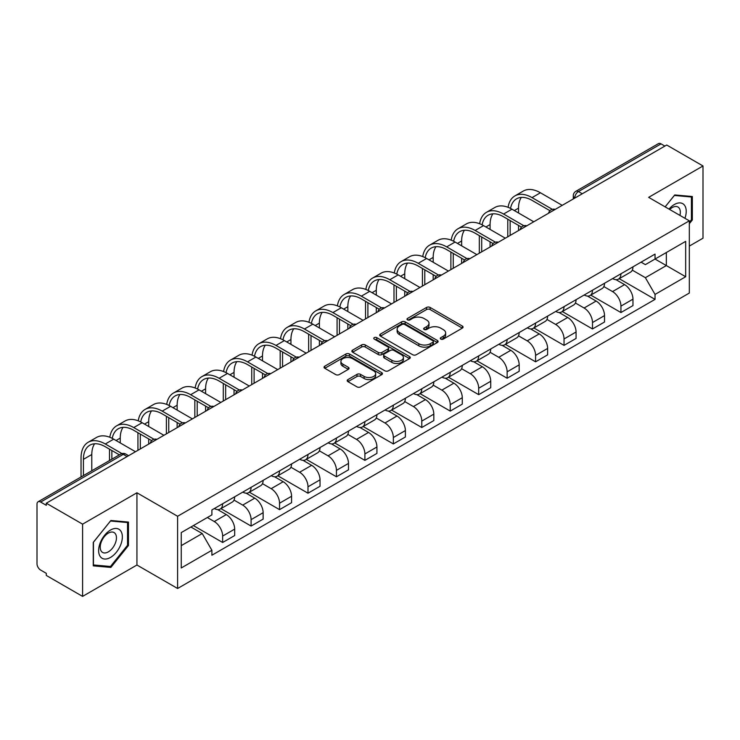 <?xml version="1.0" encoding="UTF-8"?>
<svg xmlns="http://www.w3.org/2000/svg" width="740" height="740" viewBox="0 0 740 740"><rect width="100%" height="100%" fill="white"/><g stroke="black" fill="none" stroke-linecap="round" stroke-linejoin="round"><path stroke-width="1.11" d="M440.809 339.096A1.776 1.027 0 0 0 443.315 339.096L462.334 328.116A2.535 1.462 0 0 0 463.074 327.08A2.535 1.462 0 0 0 462.334 326.053L430.116 307.452A2.535 1.462 0 0 0 426.536 307.452L407.518 318.431A1.776 1.027 0 0 0 407 319.153A1.776 1.027 0 0 0 407.518 319.874A1.776 1.027 0 0 0 410.025 319.874L412.485 318.45A8.103 4.68 0 0 1 423.937 318.45L426.619 320.004A8.103 4.68 0 0 1 428.996 323.315A8.103 4.68 0 0 1 426.619 326.618L424.159 328.042A1.776 1.027 0 0 0 423.641 328.764A1.776 1.027 0 0 0 424.159 329.485A1.776 1.027 0 0 0 426.666 329.485L429.126 328.07A8.103 4.68 0 0 1 440.587 328.07L443.269 329.615A8.103 4.68 0 0 1 445.647 332.926A8.103 4.68 0 0 1 443.269 336.228L440.809 337.653A1.776 1.027 0 0 0 440.291 338.374A1.776 1.027 0 0 0 440.809 339.096L440.809 337.653M347.948 379.583A2.535 1.462 0 0 0 347.208 380.619A2.535 1.462 0 0 0 347.948 381.655L356.995 386.872A2.535 1.462 0 0 0 360.574 386.872L381.692 374.671A2.535 1.462 0 0 0 382.432 373.644A2.535 1.462 0 0 0 381.692 372.608L349.474 354.007A2.535 1.462 0 0 0 345.894 354.007L324.768 366.198A2.535 1.462 0 0 0 324.028 367.234A2.535 1.462 0 0 0 324.768 368.27L335.692 374.57A2.535 1.462 0 0 0 339.272 374.57L348.309 369.353A2.535 1.462 0 0 0 349.049 368.317A2.535 1.462 0 0 0 348.309 367.29L342.897 364.163A6.771 3.913 0 0 1 340.909 361.397A6.771 3.913 0 0 1 345.09 357.781A6.771 3.913 0 0 1 352.471 358.632L373.682 370.879A6.771 3.913 0 0 1 375.67 373.644A6.771 3.913 0 0 1 371.489 377.252A6.771 3.913 0 0 1 364.108 376.41L360.574 374.366A2.535 1.462 0 0 0 356.995 374.366L347.948 379.583L347.948 381.655M177.6 516.27L136.937 492.785L82.593 524.16L46.296 503.209L666.712 145.022L703 165.973L648.656 197.349L689.319 220.825L177.6 516.27L177.6 588.494L689.319 293.058L689.319 220.825M412.661 354.728A2.535 1.462 0 0 0 416.241 354.728L437.368 342.537A2.535 1.462 0 0 0 438.108 341.501A2.535 1.462 0 0 0 437.368 340.465L405.141 321.863A2.535 1.462 0 0 0 401.561 321.863L380.443 334.064A2.535 1.462 0 0 0 379.694 335.091A2.535 1.462 0 0 0 380.443 336.127L412.661 354.728M374.976 339.484A1.776 1.027 0 0 1 376.771 339.734L376.771 337.625L409.525 356.541A2.535 1.462 0 0 1 410.265 357.568A2.535 1.462 0 0 1 409.525 358.604L388.407 370.796A2.535 1.462 0 0 1 384.828 370.796L352.601 352.194L352.601 350.131A2.535 1.462 0 0 0 351.861 351.167A2.535 1.462 0 0 0 352.601 352.194M352.601 350.131L361.647 344.914A2.535 1.462 0 0 1 365.227 344.914L378.288 352.453A2.535 1.462 0 0 0 381.868 352.453L387.871 348.993A2.535 1.462 0 0 0 388.611 347.957A2.535 1.462 0 0 0 387.871 346.93L374.264 339.068A1.776 1.027 0 0 1 373.746 338.346A1.776 1.027 0 0 1 374.838 337.403A1.776 1.027 0 0 1 376.771 337.625M82.593 524.16L82.593 596.394L46.296 575.442L46.296 573.334L40.645 570.068A5.162 2.979 -120 0 1 37 563.751L37 504.162A5.162 2.979 -120 0 1 38.064 501.794L120.676 454.101A5.162 2.979 60 0 1 123.256 454.36L40.645 502.053A5.162 2.979 -120 0 0 38.064 501.794M689.319 246.096L703 238.206L703 165.973M82.593 596.394L136.937 565.018L177.6 588.494M46.296 503.209L46.296 505.318L40.645 502.053M582.278 193.769L578.449 191.558A5.162 2.979 60 0 0 575.868 191.299L658.48 143.606A5.162 2.979 60 0 1 661.051 143.865L578.449 191.558A5.162 2.979 120 0 0 574.795 197.876L574.795 198.089M664.89 146.076L661.051 143.865M620.934 273.791A11.868 6.845 60 0 1 618.483 279.119L630.517 272.163A11.868 6.845 -120 0 0 632.968 266.844M603.849 286.565L612.544 291.579A11.868 6.845 60 0 1 620.934 306.11L632.968 299.164A11.868 6.845 -120 0 0 624.579 284.632L615.967 279.664M632.968 299.164L632.968 305.583L620.934 312.539L590.76 295.112M618.483 279.119A11.868 6.845 60 0 1 612.637 278.582M620.934 306.11L620.934 312.539M592.49 290.219A11.868 6.845 60 0 1 590.03 295.538L602.064 288.591A11.868 6.845 -120 0 0 604.524 283.263M562.317 311.54L592.49 328.958L604.524 322.011L604.524 315.591A11.868 6.845 -120 0 0 596.135 301.06L587.523 296.083M590.03 295.538A11.868 6.845 60 0 1 584.193 295.001M575.405 302.993L584.101 308.007A11.868 6.845 60 0 1 592.49 322.538L592.49 328.958M564.037 306.637A11.868 6.845 60 0 1 561.577 311.966L573.62 305.019A11.868 6.845 -120 0 0 576.072 299.691M533.864 327.968L564.037 345.386L576.072 338.439L576.072 332.01A11.868 6.845 -120 0 0 567.682 317.488L559.07 312.511M561.577 311.966A11.868 6.845 60 0 1 555.74 311.429M546.952 319.412L555.648 324.435A11.868 6.845 60 0 1 564.037 338.966L564.037 345.386M535.584 323.065A11.868 6.845 60 0 1 533.133 328.394L545.167 321.438A11.868 6.845 -120 0 0 547.628 316.119M505.42 344.387L535.584 361.814L547.628 354.858L547.628 348.438A11.868 6.845 -120 0 0 539.238 333.907L530.617 328.939M533.133 328.394A11.868 6.845 60 0 1 527.287 327.857M518.509 335.84L527.204 340.853A11.868 6.845 60 0 1 535.584 355.385L535.584 361.814M507.141 339.493A11.868 6.845 60 0 1 504.68 344.812L516.714 337.865A11.868 6.845 -120 0 0 519.175 332.538M476.967 360.815L507.141 378.233L519.175 371.286L519.175 364.866A11.868 6.845 -120 0 0 510.785 350.335L502.173 345.358M504.68 344.812A11.868 6.845 60 0 1 498.843 344.276M490.056 352.268L498.751 357.281A11.868 6.845 60 0 1 507.141 371.813L507.141 378.233M478.688 355.912A11.868 6.845 60 0 1 476.236 361.24L488.271 354.293A11.868 6.845 -120 0 0 490.722 348.966M448.514 377.243L478.688 394.661L490.722 387.714L490.722 381.285A11.868 6.845 -120 0 0 482.341 366.763L473.72 361.786M476.236 361.24A11.868 6.845 60 0 1 470.39 360.704M461.612 368.687L470.298 373.709A11.868 6.845 60 0 1 478.688 388.241L478.688 394.661M450.244 372.34A11.868 6.845 60 0 1 447.783 377.668L459.818 370.712A11.868 6.845 -120 0 0 462.278 365.394M420.07 393.661L450.244 411.089L462.278 404.132L462.278 397.713A11.868 6.845 -120 0 0 453.888 383.181L445.276 378.214M447.783 377.668A11.868 6.845 60 0 1 441.947 377.132M433.159 385.115L441.854 390.128A11.868 6.845 60 0 1 450.244 404.66L450.244 411.089M421.791 388.768A11.868 6.845 60 0 1 419.33 394.087L431.374 387.14A11.868 6.845 -120 0 0 433.825 381.812M391.617 410.089L421.791 427.507L433.825 420.561L433.825 414.141A11.868 6.845 -120 0 0 425.435 399.609L416.824 394.633M419.33 394.087A11.868 6.845 60 0 1 413.493 393.55M404.706 401.543L413.401 406.556A11.868 6.845 60 0 1 421.791 421.088L421.791 427.507M393.338 405.187A11.868 6.845 60 0 1 390.887 410.515L402.921 403.568A11.868 6.845 -120 0 0 405.381 398.24M363.174 426.518L393.347 443.935L405.381 436.989L405.381 430.56A11.868 6.845 -120 0 0 396.992 416.037L388.371 411.061M390.887 410.515A11.868 6.845 60 0 1 385.05 409.979M376.262 417.961L384.957 422.984A11.868 6.845 60 0 1 393.347 437.516L393.347 443.935M364.894 421.615A11.868 6.845 60 0 1 362.434 426.943L374.477 419.987A11.868 6.845 -120 0 0 376.928 414.668M334.721 442.936L364.894 460.363L376.928 453.407L376.928 446.988A11.868 6.845 -120 0 0 368.539 432.456L359.927 427.489M362.434 426.943A11.868 6.845 60 0 1 356.597 426.407M347.809 434.389L356.504 439.403A11.868 6.845 60 0 1 364.894 453.935L364.894 460.363M336.441 438.043A11.868 6.845 60 0 1 333.99 443.362L346.024 436.415A11.868 6.845 -120 0 0 348.485 431.087M306.277 459.364L336.441 476.782L348.485 469.835L348.485 463.416A11.868 6.845 -120 0 0 340.095 448.884L331.474 443.908M333.99 443.362A11.868 6.845 60 0 1 328.144 442.825M319.365 450.817L328.051 455.831A11.868 6.845 60 0 1 336.441 470.363L336.441 476.782M307.997 454.462A11.868 6.845 60 0 1 305.537 459.79L317.571 452.843A11.868 6.845 -120 0 0 320.032 447.515M277.824 475.792L307.997 493.21L320.032 486.263L320.032 479.835A11.868 6.845 -120 0 0 311.642 465.312L303.03 460.336M305.537 459.79A11.868 6.845 60 0 1 299.7 459.253M290.913 467.236L299.608 472.259A11.868 6.845 60 0 1 307.997 486.791L307.997 493.21M279.544 470.89A11.868 6.845 60 0 1 277.093 476.218L289.127 469.262A11.868 6.845 -120 0 0 291.579 463.943M249.371 492.211L279.544 509.638L291.579 502.682L291.579 496.263A11.868 6.845 -120 0 0 283.198 481.731L274.577 476.763M277.093 476.218A11.868 6.845 60 0 1 271.247 475.681M262.469 483.664L271.154 488.678A11.868 6.845 60 0 1 279.544 503.209L279.544 509.638M251.1 487.318A11.868 6.845 60 0 1 248.64 492.637L260.674 485.69A11.868 6.845 -120 0 0 263.135 480.362M220.927 508.639L251.1 526.057L263.135 519.11L263.135 512.691A11.868 6.845 -120 0 0 254.745 498.159L246.133 493.182M248.64 492.637A11.868 6.845 60 0 1 242.803 492.1M234.016 500.092L242.711 505.105A11.868 6.845 60 0 1 251.1 519.637L251.1 526.057M222.648 503.737A11.868 6.845 60 0 1 220.187 509.065L232.231 502.118A11.868 6.845 -120 0 0 234.682 496.79M193.381 525.585L222.648 542.485L234.682 535.538L234.682 529.109A11.868 6.845 -120 0 0 226.292 514.587L217.68 509.61M220.187 509.065A11.868 6.845 60 0 1 214.35 508.528M207.329 517.528L214.258 521.534A11.868 6.845 60 0 1 222.648 536.065L222.648 542.485M641.09 262.154L645.373 264.633L685.675 241.36L666.342 252.525L666.342 265.577L645.373 277.685L632.302 270.137M181.254 545.639L202.224 533.531L211.89 550.273L181.254 567.969L181.254 532.587L211.89 514.901L211.89 509.952L655.039 254.097L655.039 259.046L685.675 276.742L655.039 294.428L645.373 277.685M685.675 241.36L685.675 276.742M211.89 550.273L211.89 555.222L655.039 299.376L655.039 294.428M689.319 223.721L692.335 219.983L692.335 196.516L674.732 194.944L665.149 206.867L674.371 195.462L691.419 196.988L691.419 219.725L689.319 222.333M136.937 492.785L136.937 565.018M93.258 565.85L110.861 567.423L128.455 545.528L128.455 522.07L110.861 520.498L93.258 542.383L93.258 565.85M202.224 533.531L190.92 527.01M619.213 278.693L655.039 299.376M691.419 219.456L692.335 219.983M109.002 566.35L110.861 567.423M127.548 545.001L128.455 545.528M441.521 339.346L443.269 338.337A8.103 4.68 0 0 0 445.647 335.026L445.647 332.926M428.996 323.315L428.996 325.415A8.103 4.68 0 0 1 426.619 328.726L424.871 329.735M462.296 328.135L430.116 309.551A2.535 1.462 0 0 0 426.536 309.551L408.221 320.124M437.331 342.555L405.141 323.972A2.535 1.462 0 0 0 401.561 323.972L380.471 336.145L380.443 334.064M432.891 342.222A1.776 1.027 0 0 0 433.409 341.501A1.776 1.027 0 0 0 432.891 340.779L404.604 324.444A1.776 1.027 0 0 0 402.098 324.444L399.507 325.952A8.103 4.68 0 0 0 397.13 329.254A8.103 4.68 0 0 0 399.507 332.565L418.84 343.721A8.103 4.68 0 0 0 430.292 343.721L432.891 342.222L432.891 344.331A1.776 1.027 0 0 0 433.409 343.61L433.409 341.501M397.13 329.254L397.13 331.363A8.103 4.68 0 0 0 399.507 334.665L399.507 332.565M432.891 344.331L430.292 345.83A8.103 4.68 0 0 1 418.84 345.83L399.507 334.665M352.638 352.212L361.647 347.014L361.647 344.914M388.611 347.957L388.611 350.066A2.535 1.462 0 0 1 387.871 351.102L381.868 354.562A2.535 1.462 0 0 1 378.288 354.562L365.227 347.014A2.535 1.462 0 0 0 361.647 347.014M376.771 339.734L409.498 358.623M391.849 360.288A6.771 3.913 0 0 0 399.23 361.129A6.771 3.913 0 0 0 403.411 357.522A6.771 3.913 0 0 0 401.432 354.756L393.957 350.436A2.535 1.462 0 0 0 390.378 350.436L384.375 353.905A2.535 1.462 0 0 0 383.635 354.932A2.535 1.462 0 0 0 384.375 355.968L391.849 360.288L391.849 362.387A6.771 3.913 0 0 0 399.23 363.238A6.771 3.913 0 0 0 403.411 359.621L403.411 357.522M383.635 354.932L383.635 357.041A2.535 1.462 0 0 0 384.375 358.077L384.375 355.968M391.849 362.387L384.375 358.077M375.67 373.644L375.67 375.744A6.771 3.913 0 0 1 371.489 379.361A6.771 3.913 0 0 1 364.108 378.51L360.574 376.475A2.535 1.462 0 0 0 356.995 376.475L347.985 381.674M340.909 361.397L340.909 363.497A6.771 3.913 0 0 0 342.897 366.263L342.897 364.163M348.272 369.371L342.897 366.263M381.655 374.699L349.474 356.116A2.535 1.462 0 0 0 345.894 356.116L324.805 368.289M510.545 208.421A30.951 17.871 60 0 1 516.557 198.82A30.951 17.871 60 0 1 532.032 200.355L549.949 210.697M562.215 205.35L540.422 192.77A34.299 19.804 -120 0 0 523.273 191.068L514.883 195.915A34.299 19.804 -120 0 0 508.093 207.311M552.308 209.318L532.032 197.617A34.299 19.804 -120 0 0 514.883 195.915M507.779 219.197L507.779 236.781M510.147 235.413L510.147 220.566M518.537 230.566L518.537 225.413M518.537 212.981L518.537 208.144A30.951 17.871 60 0 1 521.33 197.395M684.935 218.3A16.761 9.676 120 0 0 684.639 205.424A16.761 9.676 120 0 0 668.997 209.096M679.921 215.405A11.479 6.623 120 0 0 679.237 208.208A11.479 6.623 120 0 0 677.951 207.015A11.479 6.623 120 0 0 669.691 209.494M690.291 196.331L691.419 196.988M120.759 530.978A16.761 9.676 120 0 0 104.562 535.316A16.761 9.676 120 0 0 100.224 556.517A16.761 9.676 120 0 0 116.421 552.179A16.761 9.676 120 0 0 120.759 530.978M115.366 533.762A11.479 6.623 120 0 0 114.071 532.56A11.479 6.623 120 0 0 103.397 537.915A11.479 6.623 120 0 0 101.306 551.245A11.479 6.623 120 0 0 102.601 552.438A11.479 6.623 120 0 0 113.275 547.082A11.479 6.623 120 0 0 115.366 533.762M110.491 566.479L93.444 564.962L93.444 542.226L110.491 521.015L127.548 522.533L127.548 545.269L110.491 566.479M126.41 521.885L127.548 522.533M482.101 224.849A30.951 17.871 60 0 1 488.113 215.238A30.951 17.871 60 0 1 503.579 216.774L521.506 227.125M533.762 221.778L511.969 209.198A34.299 19.804 -120 0 0 494.82 207.496L486.43 212.343A34.299 19.804 -120 0 0 479.64 223.739M523.855 225.746L503.579 214.036A34.299 19.804 -120 0 0 486.43 212.343M479.326 235.625L479.326 253.21M481.703 251.84L481.703 236.994M490.084 246.993L490.084 241.832M490.084 229.409L490.084 224.572A30.951 17.871 60 0 1 492.886 213.823M453.648 241.268A30.951 17.871 60 0 1 459.66 231.666A30.951 17.871 60 0 1 475.135 233.202L493.053 243.543M505.318 238.206L483.525 225.617A34.299 19.804 -120 0 0 466.376 223.924L457.986 228.762A34.299 19.804 -120 0 0 451.197 240.167M495.412 242.165L475.135 230.464A34.299 19.804 -120 0 0 457.986 228.762M450.882 252.044L450.882 269.628M453.25 268.259L453.25 253.413M461.64 263.421L461.64 258.26M461.64 245.837L461.64 240.99A30.951 17.871 60 0 1 464.433 230.251M425.195 257.696A30.951 17.871 60 0 1 431.207 248.094A30.951 17.871 60 0 1 446.683 249.63L464.609 259.971M476.865 254.625L455.072 242.045A34.299 19.804 -120 0 0 437.923 240.343L429.533 245.19A34.299 19.804 -120 0 0 422.743 256.586M466.959 258.593L446.683 246.892A34.299 19.804 -120 0 0 429.533 245.19M422.429 268.472L422.429 286.056M424.797 284.687L424.797 269.841M433.187 279.84L433.187 274.688M433.187 262.256L433.187 257.418A30.951 17.871 60 0 1 435.98 246.67M396.751 274.124A30.951 17.871 60 0 1 402.764 264.513A30.951 17.871 60 0 1 418.239 266.048L436.156 276.399M448.421 271.053L426.629 258.473A34.299 19.804 -120 0 0 409.47 256.771L401.089 261.618A34.299 19.804 -120 0 0 394.291 273.014M438.515 275.021L418.239 263.311A34.299 19.804 -120 0 0 401.089 261.618M393.985 284.9L393.985 302.484M396.353 301.115L396.353 286.269M404.743 296.268L404.743 291.107M404.743 278.684L404.743 273.846A30.951 17.871 60 0 1 407.536 263.098M368.298 290.543A30.951 17.871 60 0 1 374.311 280.941A30.951 17.871 60 0 1 389.786 282.476L407.703 292.818M419.969 287.481L398.175 274.892A34.299 19.804 -120 0 0 381.026 273.199L372.636 278.036A34.299 19.804 -120 0 0 365.847 289.442M410.062 291.44L389.786 279.739A34.299 19.804 -120 0 0 372.636 278.036M365.532 301.319L365.532 318.903M367.9 317.534L367.9 302.688M376.29 312.696L376.29 307.535M376.29 295.112L376.29 290.265A30.951 17.871 60 0 1 379.084 279.526M339.854 306.971A30.951 17.871 60 0 1 345.867 297.369A30.951 17.871 60 0 1 361.342 298.904L379.259 309.246M391.516 303.9L369.723 291.32A34.299 19.804 -120 0 0 352.573 289.618L344.183 294.464A34.299 19.804 -120 0 0 337.394 305.861M381.609 307.868L361.342 296.167A34.299 19.804 -120 0 0 344.183 294.464M337.079 317.747L337.079 335.331M339.457 333.962L339.457 319.116M347.846 329.115L347.846 323.963M347.846 311.531L347.846 306.693A30.951 17.871 60 0 1 350.64 295.945M311.401 323.399A30.951 17.871 60 0 1 317.414 313.788A30.951 17.871 60 0 1 332.889 315.323L350.806 325.674M363.072 320.328L341.279 307.748A34.299 19.804 -120 0 0 324.129 306.046L315.739 310.893A34.299 19.804 -120 0 0 308.95 322.289M353.165 324.296L332.889 312.585A34.299 19.804 -120 0 0 315.739 310.893M308.636 334.175L308.636 351.759M311.004 350.39L311.004 335.544M319.393 345.543L319.393 340.382M319.393 327.959L319.393 323.121A30.951 17.871 60 0 1 322.187 312.373M282.957 339.817A30.951 17.871 60 0 1 288.961 330.216A30.951 17.871 60 0 1 304.436 331.751L322.363 342.093M334.619 336.756L312.826 324.166A34.299 19.804 -120 0 0 295.676 322.474L287.286 327.311A34.299 19.804 -120 0 0 280.497 338.716M324.712 340.714L304.436 329.013A34.299 19.804 -120 0 0 287.286 327.311M280.183 350.594L280.183 368.178M282.56 366.809L282.56 351.963M290.94 361.971L290.94 356.81M290.94 344.387L290.94 339.54A30.951 17.871 60 0 1 293.743 328.8M254.505 356.245A30.951 17.871 60 0 1 260.517 346.644A30.951 17.871 60 0 1 275.992 348.179L293.91 358.521M306.175 353.174L284.382 340.594A34.299 19.804 -120 0 0 267.233 338.892L258.843 343.739A34.299 19.804 -120 0 0 252.044 355.135M296.268 357.143L275.992 345.441A34.299 19.804 -120 0 0 258.843 343.739M251.739 367.022L251.739 384.606M254.107 383.237L254.107 368.391M262.496 378.39L262.496 373.238M262.496 360.805L262.496 355.968A30.951 17.871 60 0 1 265.29 345.219M226.052 372.673A30.951 17.871 60 0 1 232.064 363.062A30.951 17.871 60 0 1 247.539 364.598L265.466 374.949M277.722 369.602L255.929 357.022A34.299 19.804 -120 0 0 238.78 355.32L230.39 360.167A34.299 19.804 -120 0 0 223.6 371.563M267.815 373.571L247.539 361.86A34.299 19.804 -120 0 0 230.39 360.167M223.286 383.45L223.286 401.034M225.654 399.665L225.654 384.819M234.044 394.818L234.044 389.656M234.044 377.233L234.044 372.396A30.951 17.871 60 0 1 236.837 361.647M197.608 389.092A30.951 17.871 60 0 1 203.62 379.49A30.951 17.871 60 0 1 219.096 381.026L237.013 391.368M249.278 386.03L227.485 373.441A34.299 19.804 -120 0 0 210.327 371.748L201.946 376.586A34.299 19.804 -120 0 0 195.147 387.991M239.371 389.989L219.096 378.288A34.299 19.804 -120 0 0 201.946 376.586M194.842 399.868L194.842 417.453M197.21 416.084L197.21 401.237M205.6 411.246L205.6 406.084M205.6 393.661L205.6 388.815A30.951 17.871 60 0 1 208.393 378.075M169.155 405.52A30.951 17.871 60 0 1 175.167 395.918A30.951 17.871 60 0 1 190.643 397.454L208.56 407.796M220.825 402.449L199.032 389.869A34.299 19.804 -120 0 0 181.883 388.167L173.493 393.014A34.299 19.804 -120 0 0 166.704 404.41M210.919 406.417L190.643 394.716A34.299 19.804 -120 0 0 173.493 393.014M166.389 416.296L166.389 433.881M168.757 432.512L168.757 417.665M177.147 427.664L177.147 422.512M177.147 410.08L177.147 405.243A30.951 17.871 60 0 1 179.94 394.494M140.711 421.948A30.951 17.871 60 0 1 146.724 412.337A30.951 17.871 60 0 1 162.199 413.873L180.116 424.224M192.372 418.877L170.579 406.297A34.299 19.804 -120 0 0 153.43 404.595L145.04 409.442A34.299 19.804 -120 0 0 138.251 420.838M182.465 422.845L162.199 411.135A34.299 19.804 -120 0 0 145.04 409.442M137.936 432.724L137.936 450.309M140.313 448.94L140.313 434.093M148.703 444.093L148.703 438.931M148.703 426.508L148.703 421.671A30.951 17.871 60 0 1 151.496 410.922M112.258 438.367A30.951 17.871 60 0 1 118.27 428.765A30.951 17.871 60 0 1 133.746 430.301L151.663 440.642M163.929 435.305L142.136 422.716A34.299 19.804 -120 0 0 124.986 421.023L116.596 425.861A34.299 19.804 -120 0 0 109.807 437.266M154.022 439.264L133.746 427.563A34.299 19.804 -120 0 0 116.596 425.861M109.492 449.143L109.492 460.567M111.86 459.198L111.86 450.512M120.25 442.936L120.25 438.089A30.951 17.871 60 0 1 123.044 427.35M83.417 475.616L83.417 459.355A30.951 17.871 60 0 1 89.817 445.193A30.951 17.871 60 0 1 105.293 446.729L119.381 454.85M135.476 451.724L113.683 439.144A34.299 19.804 -120 0 0 96.533 437.442L88.143 442.289A34.299 19.804 -120 0 0 81.039 457.986L81.039 476.986M121.924 453.583L105.293 443.991A34.299 19.804 -120 0 0 88.143 442.289M91.797 470.779L91.797 454.517A30.951 17.871 60 0 1 94.6 443.778M574.98 197.978L574.795 197.876A5.162 2.979 -0 0 1 573.287 195.767L573.287 198.958M251.1 519.637L263.135 512.691M279.544 503.209L291.579 496.263M307.997 486.791L320.032 479.835M336.441 470.363L348.485 463.416M364.894 453.935L376.928 446.988M393.347 437.516L405.381 430.56M421.791 421.088L433.825 414.141M450.244 404.66L462.278 397.713M478.688 388.241L490.722 381.285M507.141 371.813L519.175 364.866M535.584 355.385L547.628 348.438M564.037 338.966L576.072 332.01M592.49 322.538L604.524 315.591M222.648 536.065L234.682 529.109M214.258 521.534L226.292 514.587M242.711 505.105L254.745 498.159M271.154 488.678L283.198 481.731M299.608 472.259L311.642 465.312M328.051 455.831L340.095 448.884M356.504 439.403L368.539 432.456M384.957 422.984L396.992 416.037M413.401 406.556L425.435 399.609M441.854 390.128L453.888 383.181M470.298 373.709L482.341 366.763M498.751 357.281L510.785 350.335M527.204 340.853L539.238 333.907M555.648 324.435L567.682 317.488M584.101 308.007L596.135 301.06M612.544 291.579L624.579 284.632M554.778 209.642A5.162 2.979 120 0 0 552.502 210.956M526.334 226.07A5.162 2.979 120 0 0 524.059 227.383M497.881 242.489A5.162 2.979 120 0 0 495.606 243.811M469.438 258.917A5.162 2.979 120 0 0 467.153 260.23M440.985 275.345A5.162 2.979 120 0 0 438.709 276.658M412.532 291.764A5.162 2.979 120 0 0 410.256 293.086M384.088 308.192A5.162 2.979 120 0 0 381.812 309.505M355.635 324.62A5.162 2.979 120 0 0 353.359 325.933M327.191 341.038A5.162 2.979 120 0 0 324.916 342.361M298.738 357.466A5.162 2.979 120 0 0 296.463 358.78M270.294 373.894A5.162 2.979 120 0 0 268.01 375.208M241.841 390.313A5.162 2.979 120 0 0 239.566 391.636M213.388 406.741A5.162 2.979 120 0 0 211.113 408.055M184.945 423.169A5.162 2.979 120 0 0 182.669 424.483M156.492 439.588A5.162 2.979 120 0 0 154.216 440.911M127.086 456.571L123.256 454.36A5.162 2.979 120 0 1 125.837 454.101A5.162 5.162 0 0 0 120.676 454.101M443.269 338.337L443.269 336.228M424.159 329.485L424.159 328.042M426.619 328.726L426.619 326.618M407.518 319.874L407.518 318.431M426.536 309.551L426.536 307.452M430.116 309.551L430.116 307.452M462.334 328.116L462.334 326.053M401.561 323.972L401.561 321.863M405.141 323.972L405.141 321.863M437.368 342.537L437.368 340.465M418.84 345.83L418.84 343.721M430.292 345.83L430.292 343.721M365.227 347.014L365.227 344.914M378.288 354.562L378.288 352.453M381.868 354.562L381.868 352.453M387.871 351.102L387.871 348.993M409.525 358.604L409.525 356.541M356.995 376.475L356.995 374.366M360.574 376.475L360.574 374.366M364.108 378.51L364.108 376.41M348.309 369.353L348.309 367.29M324.768 368.27L324.768 366.198M345.894 356.116L345.894 354.007M349.474 356.116L349.474 354.007M381.692 374.671L381.692 372.608M532.032 197.617L540.422 192.77M514.346 210.567L518.537 208.144M503.579 214.036L511.969 209.198M485.893 226.986L490.084 224.572M475.135 230.464L483.525 225.617M457.44 243.414L461.64 240.99M446.683 246.892L455.072 242.045M428.996 259.842L433.187 257.418M418.239 263.311L426.629 258.473M400.543 276.261L404.743 273.846M389.786 279.739L398.175 274.892M372.1 292.689L376.29 290.265M361.342 296.167L369.723 291.32M343.647 309.117L347.846 306.693M332.889 312.585L341.279 307.748M315.203 325.535L319.393 323.121M304.436 329.013L312.826 324.166M286.75 341.963L290.94 339.54M275.992 345.441L284.382 340.594M258.297 358.391L262.496 355.968M247.539 361.86L255.929 357.022M229.853 374.81L234.044 372.396M219.096 378.288L227.485 373.441M201.4 391.238L205.6 388.815M190.643 394.716L199.032 389.869M172.957 407.666L177.147 405.243M162.199 411.135L170.579 406.297M144.504 424.085L148.703 421.671M133.746 427.563L142.136 422.716M116.06 440.513L120.25 438.089M105.293 443.991L113.683 439.144M83.417 459.355L91.797 454.517M555.222 209.392A5.162 5.162 0 0 0 548.599 213.213M526.769 225.811A5.162 5.162 0 0 0 520.155 229.631M498.325 242.239A5.162 5.162 0 0 0 491.702 246.059M469.872 258.667A5.162 5.162 0 0 0 463.249 262.487M441.419 275.086A5.162 5.162 0 0 0 434.805 278.906M412.976 291.514A5.162 5.162 0 0 0 406.353 295.334M384.522 307.942A5.162 5.162 0 0 0 377.909 311.762M356.079 324.361A5.162 5.162 0 0 0 349.456 328.181M327.626 340.789A5.162 5.162 0 0 0 321.012 344.609M299.173 357.216A5.162 5.162 0 0 0 292.559 361.037M270.729 373.635A5.162 5.162 0 0 0 264.106 377.456M242.276 390.063A5.162 5.162 0 0 0 235.662 393.884M213.832 406.491A5.162 5.162 0 0 0 207.209 410.312M185.379 422.91A5.162 5.162 0 0 0 178.766 426.73M156.935 439.338A5.162 5.162 0 0 0 150.312 443.158M128.603 455.692L125.837 454.101M575.868 191.299A5.162 5.162 0 0 0 573.287 195.767"/></g></svg>
